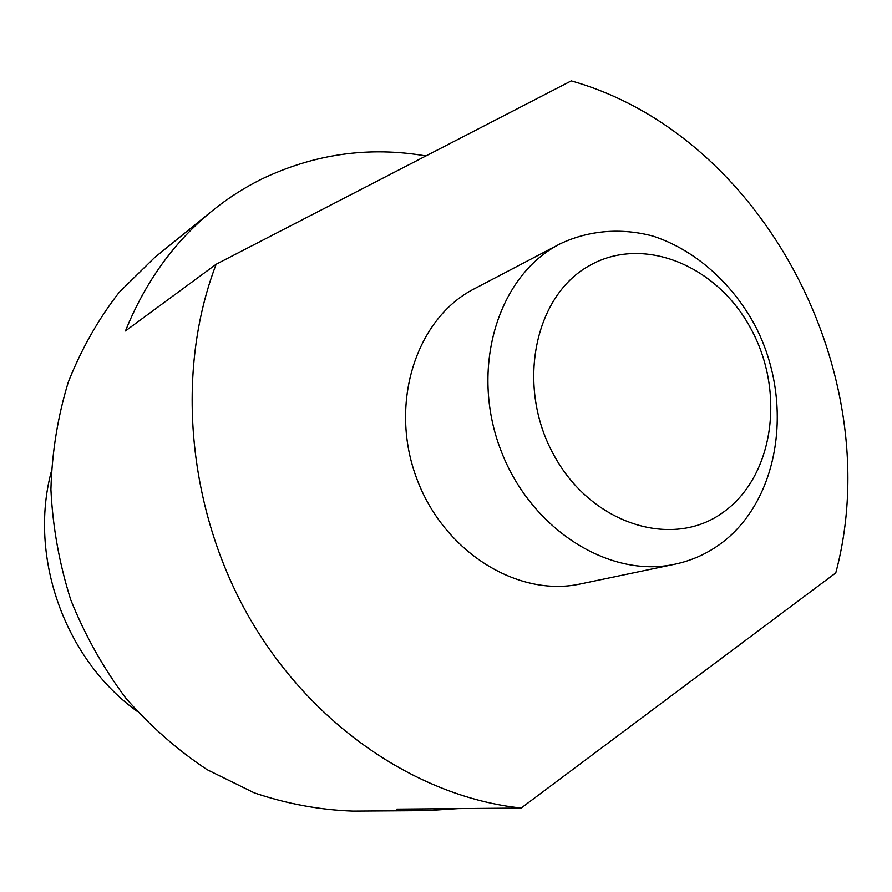 <?xml version="1.0" encoding="UTF-8"?>
<svg xmlns="http://www.w3.org/2000/svg" width="892" height="892" viewBox="0 0 892 892"><rect width="100%" height="100%" fill="white"/><g stroke="black" fill="none" stroke-linecap="round" stroke-linejoin="round"><path stroke-width="1.34" d="M560.12 243.839L471.154 290.457C414.903 321.577 389.113 405.325 416.709 478.491C443.748 551.869 517.817 597.74 580.424 583.937L674.887 564.201C608.857 578.819 529.703 528.633 500.289 448.776C470.285 369.132 497.112 278.672 556.463 245.835L560.12 243.839C588.91 230.192 621.122 227.672 652.766 236.034C694.6 249.66 731.641 282.396 754.866 325.201C794.917 401.378 780.255 501.638 718.885 545.001C705.572 554.389 690.91 560.789 674.887 564.201M51.201 471.946C28.544 557.5 65.049 659.422 136.889 711.125M216.154 264.255L125.471 330.943C145.374 281.694 174.297 241.654 212.24 210.824L154.662 257.509L119.171 292.342C98.31 319.18 81.35 349.107 68.294 382.122C57.757 416.475 51.97 452.244 50.911 489.429C52.684 526.86 59.307 563.677 70.769 599.87C84.896 635.115 103.16 667.762 125.56 697.8C149.979 725.854 177.174 749.815 207.122 769.673L254.265 792.865C286.979 803.882 319.882 809.958 352.964 811.096L427.101 810.605L396.784 809.122L521.14 808.052L835.771 572.909C888.477 375.521 763.519 135.116 571.259 80.904L216.154 264.255C175.334 370.693 186.863 507.849 248.756 616.628C310.895 725.33 417.367 796.991 521.14 808.052M458.109 808.598L427.101 810.605M212.24 210.824C227.616 198.403 243.929 187.889 261.178 179.314C314.107 153.926 369.02 146.132 425.908 155.944M722.42 512.855C773.609 477.343 785.674 392.904 751.287 329.427C717.636 265.504 642.998 234.34 588.698 266.05C533.873 296.713 515.877 387.05 553.988 455.321C591.296 524.095 671.832 549.338 722.42 512.855"/></g></svg>
